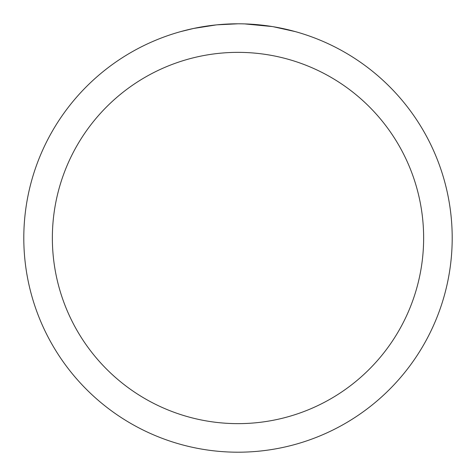 <?xml version="1.0" encoding="UTF-8"?>
<svg xmlns="http://www.w3.org/2000/svg" width="476" height="476" viewBox="0 0 476 476"><rect width="100%" height="100%" fill="white"/><g stroke="black" fill="none" stroke-linecap="round" stroke-linejoin="round"><path stroke-width="0.71" d="M241.862 23.836L244.521 23.901M261.735 25.121L262.55 25.21M238 23.8A214.2 214.2 0 0 1 452.2 238A214.2 214.2 0 0 1 238 452.2A214.2 214.2 0 0 1 23.8 238A214.2 214.2 0 0 1 238 23.8L217.163 24.817M273.159 26.704L295.269 31.6M272.248 26.555L244.706 23.907M238 52.36A185.64 185.64 0 0 1 423.64 238A185.64 185.64 0 0 1 238 423.64A185.64 185.64 0 0 1 52.36 238A185.64 185.64 0 0 1 238 52.36M216.259 24.907L193.655 28.441L180.731 31.6M223.869 24.264L226.927 24.086M209.19 25.746L212.73 25.299"/></g></svg>
